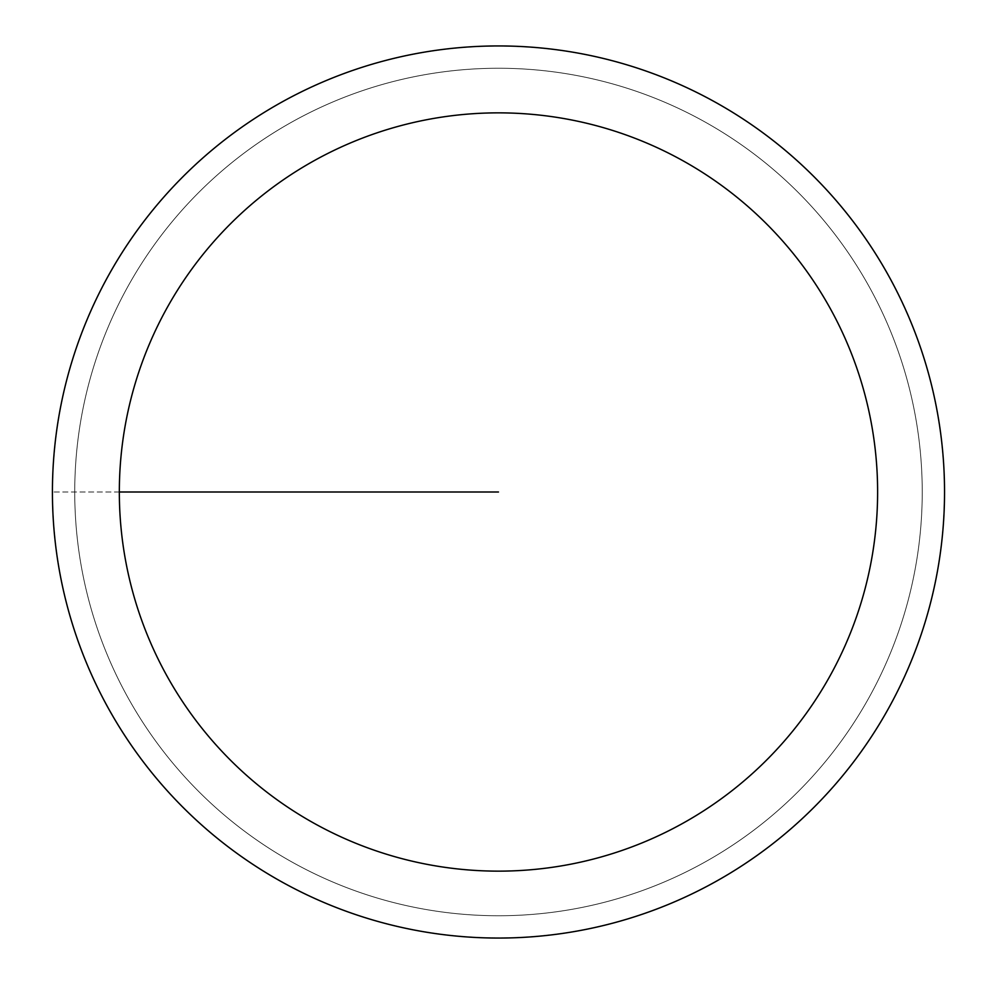 <?xml version="1.0" encoding="UTF-8"?>
<svg xmlns="http://www.w3.org/2000/svg" width="984" height="984" viewBox="0 0 984 984"><rect width="100%" height="100%" fill="white"/><g stroke="black" fill="none" stroke-linecap="round" stroke-linejoin="round"><path stroke-width="0.74" stroke-dasharray="4.92 3.69" d="M74.735 492A423.747 423.747 0 0 1 710.35 125.017A423.747 423.747 0 0 1 710.35 858.983A423.747 423.747 0 0 1 74.735 492A423.747 423.747 0 0 1 710.35 125.017A423.747 423.747 0 0 1 710.35 858.983A423.747 423.747 0 0 1 74.735 492A423.747 423.747 0 0 1 710.35 125.017A423.747 423.747 0 0 1 710.35 858.983A423.747 423.747 0 0 1 74.735 492M52.582 492A445.9 445.9 0 0 1 721.432 105.841A445.9 445.9 0 0 1 721.432 878.159A445.9 445.9 0 0 1 52.582 492A445.9 445.9 0 0 0 721.432 878.159A445.9 445.9 0 0 0 721.432 105.841A445.9 445.9 0 0 0 52.582 492M52.423 492A446.047 446.047 0 0 1 721.506 105.706A446.047 446.047 0 0 1 721.506 878.294A446.047 446.047 0 0 1 52.423 492A446.047 446.047 0 0 1 721.506 105.706A446.047 446.047 0 0 1 721.506 878.294A446.047 446.047 0 0 1 52.423 492M498.482 492L52.423 492L498.482 492"/><path stroke-width="1.48" d="M119.335 492A379.147 379.147 0 0 1 688.05 163.651A379.147 379.147 0 0 1 688.05 820.349A379.147 379.147 0 0 1 119.335 492L498.482 492M52.423 492A446.047 446.047 0 0 1 721.506 105.706A446.047 446.047 0 0 1 721.506 878.294A446.047 446.047 0 0 1 52.423 492"/></g></svg>
